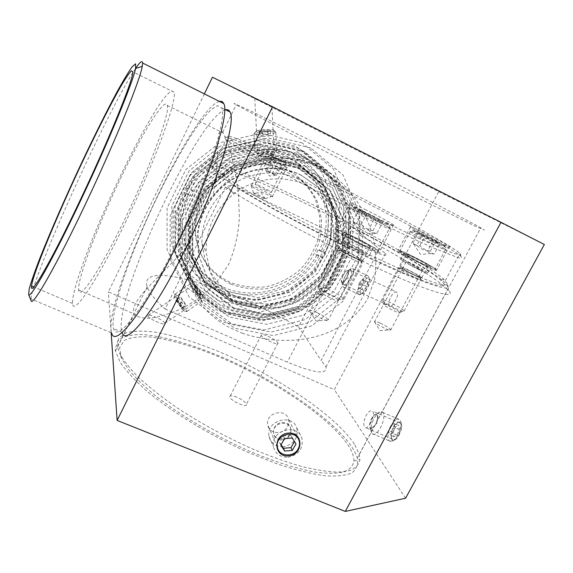 <?xml version="1.0" encoding="UTF-8"?>
<svg xmlns="http://www.w3.org/2000/svg" width="573" height="573" viewBox="0 0 573 573"><rect width="100%" height="100%" fill="white"/><g stroke="black" fill="none" stroke-linecap="round" stroke-linejoin="round"><path stroke-width="0.43" stroke-dasharray="2.87 2.15" d="M135.586 68.452C109.772 105.847 32.74 274.832 30.942 298.862L31.021 300.567M219.416 101.414C192.342 107.925 101.922 302.422 111.642 332.92L30.942 298.862M271.867 107.223L254.741 98.57L271.867 107.223M274.123 152.354C272.662 150.606 256.174 151.73 257.714 153.543L257.771 153.6C259.01 154.631 275.785 153.349 274.202 152.425L274.123 152.354M147.813 315.852C147.949 318.609 165.375 326.245 164.859 323.337L164.838 323.186C164.523 320.386 147.383 312.879 147.805 315.744L147.813 315.852M201.195 298.426L201.238 298.554C201.839 301.47 192.335 287.725 192.105 285.583L201.195 298.426M350.848 270.528L350.869 270.549C351.944 272.225 351.493 275.276 349.501 279.703C347.059 283.793 345.082 285.411 343.578 284.559C342.711 282.962 343.37 280.011 345.555 275.713C347.761 271.566 349.523 269.833 350.848 270.528M396.76 292.094C395.134 291.256 393.157 292.853 390.836 296.878C388.773 301.162 388.322 304.17 389.49 305.889C392.226 308.997 399.904 294.508 396.774 292.108L396.76 292.094M398.944 434.656C401.458 429.349 401.888 425.474 400.226 423.017C396.523 418.935 388.308 435.716 392.347 439.09C394.231 440.351 396.43 438.875 398.944 434.656M370.903 422.659C368.482 426.957 366.441 428.518 364.772 427.351C363.196 424.894 363.619 420.99 366.025 415.626C368.575 411.407 370.795 409.91 372.694 411.142C374.14 413.505 373.539 417.345 370.903 422.659M287.603 426.419C288.878 423.884 289.114 421.356 288.326 418.827C285.204 407.668 265.005 413.04 267.741 424.951C268.995 434.284 283.571 435.236 287.603 426.419M187.521 199.354L180.86 217.976C178.511 230.969 178.482 243.826 180.76 256.561C184.334 268.923 189.921 280.183 197.535 290.339C206.13 299.622 216.071 307.099 227.352 312.779C244.922 319.856 264.225 321.389 282.933 317.313C295.181 313.617 306.534 308.03 316.976 300.546C326.667 292.115 334.739 282.36 341.171 271.28C349.48 253.989 352.459 234.808 349.63 216.035C346.715 203.716 341.723 192.292 334.661 181.756C326.517 171.986 316.833 163.942 305.61 157.611L287.424 151.093C274.517 148.779 261.481 148.787 248.331 151.107C235.424 154.76 223.477 160.519 212.49 168.383C202.333 177.301 194.011 187.622 187.521 199.354M242.085 333.157C287.18 348.427 343.163 340.82 367.88 298.289L374.491 279.638C376.44 266.194 376.139 252.743 373.596 239.292C367.436 213.937 352.216 189.262 330.471 173.168C319.476 166.191 307.773 161.393 295.36 158.771C282.776 157.596 270.599 158.7 258.831 162.08C242.307 168.19 226.399 179.707 213.006 195.651C199.941 208.701 192.012 224.774 189.212 243.876C182.013 279.81 194.77 307.364 227.474 326.538L242.085 333.157M115.223 349.186L115.474 351.077L120.144 362.2C126.074 370.867 134.956 380.486 146.781 391.058C172.659 412.689 211.351 436.146 249.957 453.2L277.826 464.137C295.424 469.881 310.974 473.742 324.468 475.705C336.437 476.55 345.583 475.619 351.894 472.911C356.513 469.294 358.326 464.381 357.344 458.171C349.487 431.354 290.275 388.057 231.206 361.119C197.427 345.92 164.709 335.914 141.517 334.496C130.852 334.553 122.98 336.552 117.916 340.498L115.223 349.186M189.212 243.876C163.799 274.245 131.819 297.996 133.545 311.791L134.254 313.925C137.019 317.041 142.405 318.466 150.413 318.194C159.516 316.89 169.694 313.818 180.946 308.983C192.986 302.881 204.511 294.436 215.512 283.656L228.62 264.447C234.858 249.67 238.44 233.985 239.378 217.396L238.432 193.688C236.592 179.213 234.192 166.199 231.22 154.638C228.19 144.339 225.476 137.09 223.083 132.879L221.901 131.468C215.355 127.084 220.326 159.616 213.006 195.651M235.181 104.358L234.056 103.341L251.504 111.341L336.774 153.578C396.523 183.632 463.07 217.84 480.804 227.832L484.378 230.024L474.68 225.92L389.626 184.012L302.515 139.812L235.181 104.358M175.954 244.642C144.962 308.095 116.469 343.664 113.569 328.651C109.393 313.051 130.981 251.117 157.711 196.145C169.443 172.28 180.889 151.573 192.055 134.032C199.139 123.51 205.435 115.431 210.936 109.801L217.532 105.618L221.486 107.731C227.746 116.677 207.075 181.856 175.954 244.642M225.59 109.772C198.537 115.352 111.406 302.759 122.035 332.233L122.121 332.469M126.275 220.619C97.202 281.164 72.914 316.683 72.563 303.454C71.367 289.959 93.664 231.714 118.898 179.02C133.33 149.023 148.006 121.848 159.136 104.974C164.351 97.496 168.462 92.762 171.477 90.756L174.013 92.21C177.422 99.602 155.362 160.655 126.275 220.619M125.702 217.418C100.519 269.912 79.103 301.513 78.694 290.045C76.911 277.21 105.067 207.354 131.238 157.016C149.281 121.906 165.554 97.553 167.33 105.475C170.21 112.201 150.892 165.439 125.702 217.418M204.36 93.886L108.39 291.886L334.36 389.683L438.696 191.626L212.433 77.226M111.169 332.72L108.39 291.886M405.598 498.216L334.36 389.683M544.35 244.506L438.696 191.626M348.842 229.329L351.801 226.693C397.354 250.587 438.76 275.276 446.904 284.552C454.776 293.168 429.485 285.884 379.082 262.721C328.823 239.657 264.067 205.191 232.566 185.036L225.411 187.106C257.076 207.863 324.676 244.077 377.557 268.25C430.581 292.538 457.125 299.858 448.795 290.54L441.031 283.721C424.342 271.058 387.928 249.821 348.842 229.329L298.504 326.832L321.145 360.438L379.448 248.825L385.464 253.416C389.024 257.957 377.177 253.86 349.924 241.14L232.566 185.036M351.801 226.693L379.448 248.825M354.888 444.892L359.25 454.382L359.908 459.353C359.128 464.273 355.912 467.976 350.268 470.469L338.385 472.152C328.193 471.873 315.916 469.982 301.548 466.472C286.192 462.024 269.74 456.137 252.199 448.809C225.01 436.612 199.583 422.688 175.918 407.038C161.335 396.803 148.873 386.918 138.523 377.378C129.598 368.253 123.238 360.088 119.428 352.882L117.529 347.123L118.747 338.242L126.003 332.827C133.502 330.9 143.2 330.664 155.082 332.125C174.457 335.549 196.324 342.296 220.691 352.374C276.752 376.103 336.301 415.805 354.888 444.892M225.411 187.106L165.117 309.019C155.011 299.794 149.016 292.352 147.154 286.701C138.465 258.767 226.972 286.378 298.504 326.832M349.286 447.019C331.008 417.667 269.747 377.285 213.679 354.658C189.326 345.082 167.996 339.173 149.689 336.924C138.673 336.322 130.157 337.54 124.14 340.57L119.571 347.739L121.612 358.433L128.495 369.485C135.4 377.786 144.625 386.725 156.171 396.315C180.968 415.79 215.369 436.103 249.506 451.173C274.882 461.924 298.232 469.201 316.805 472.338C328.229 473.685 337.397 473.534 344.316 471.894C349.867 469.466 353.061 465.863 353.921 461.086C354.057 457.032 352.517 452.348 349.286 447.019M236.785 397.132C232.137 395.32 229.787 395.234 229.759 396.867C230.239 400.771 247.823 408.563 246.447 404.273C245.38 401.96 242.157 399.582 236.785 397.132M267.992 336.229C273.385 338.758 276.716 341.007 277.977 342.983C279.739 346.586 262.097 338.507 261.231 335.298C261.095 333.987 263.351 334.295 267.992 336.229M316.726 312.514C311.662 310.322 309.341 309.871 309.749 311.175L309.771 311.203C311.476 313.245 315.343 315.702 321.374 318.574C326.409 320.751 328.723 321.195 328.308 319.913L328.293 319.884C326.589 317.836 322.728 315.379 316.726 312.514M357.043 249.864C350.941 246.877 346.923 244.571 345.003 242.966C342.117 240.209 361.506 249.642 363.604 252.013C364.285 252.929 362.093 252.213 357.043 249.864M380.085 323.036C375.988 321.217 374.126 320.801 374.491 321.782L374.506 321.804C376.132 323.609 379.734 325.858 385.314 328.544C389.382 330.342 391.237 330.757 390.872 329.79L390.865 329.776C389.232 327.957 385.636 325.708 380.085 323.036M417.216 268.314C411.579 265.535 407.847 263.422 406.035 261.976C403.585 259.727 420.754 268.243 422.502 270.141C423.06 270.843 421.298 270.234 417.216 268.314M165.117 309.019L287.317 362.157C314.77 373.31 327.67 374.907 326.016 366.942L321.145 360.438M310.523 147.863L268.243 137.928L224.881 147.841L189.706 175.761L170.195 215.713L170.188 259.103L189.14 296.979L222.675 322.055L263.909 329.962L304.972 319.662L338.356 293.283L357.91 255.651L359.772 213.607L343.084 175.08L310.523 147.863M305.567 157.697L267.992 148.966L229.529 157.811L198.322 182.572L180.953 217.998L180.853 256.539L197.606 290.282L227.395 312.7L264.139 319.827L300.789 310.673L330.571 287.13L347.976 253.538L349.544 216.057L334.589 181.813L305.567 157.697M308.868 159.853L270.743 151.007L231.7 159.996L200.006 185.143L182.357 221.099L182.243 260.206L199.232 294.415L229.458 317.12L266.724 324.311L303.905 315.007L334.131 291.12L351.808 257.055L353.434 219.044L338.299 184.305L308.868 159.853M305.667 166.206L270.578 158.112L234.686 166.406L205.549 189.52L189.298 222.568L189.133 258.545L204.711 290.074L232.516 311.053L266.875 317.736L301.183 309.176L329.081 287.13L345.361 255.687L346.808 220.634L332.798 188.66L305.667 166.206M314.591 163.584L275.513 154.538L235.453 163.778L202.921 189.591L184.8 226.471L184.656 266.545L202.054 301.563L233.018 324.769L271.194 332.082L309.291 322.506L340.283 298.024L358.44 263.129L360.173 224.201L344.717 188.632L314.591 163.584M317.177 165.268L277.669 156.128L237.15 165.49L204.239 191.597L185.896 228.892L185.745 269.403L203.329 304.786L234.622 328.222L273.214 335.585L311.719 325.887L343.055 301.133L361.427 265.865L363.21 226.528L347.61 190.58L317.177 165.268M306.913 185.53C284.272 174.206 254.491 177.48 233.684 193.953C215.025 209.381 205.85 228.792 206.158 252.184L210.105 272.161C215.72 284.602 223.85 294.988 234.507 303.318C246.232 310.065 258.917 313.811 272.562 314.57C286.242 313.495 299.085 309.513 311.089 302.608C322.126 294.221 330.836 283.914 337.225 271.681C341.938 258.76 343.556 245.538 342.074 232.029C338.743 218.879 332.541 207.24 323.473 197.119L306.913 185.53M299.042 179.421C277.174 168.469 248.46 171.606 228.419 187.478C210.441 202.333 201.617 221.056 201.94 243.647L205.764 262.95C211.186 274.976 219.044 285.025 229.343 293.097C240.667 299.636 252.915 303.282 266.094 304.041C279.302 303.031 291.7 299.199 303.289 292.545C313.94 284.452 322.334 274.496 328.479 262.678C333.006 250.193 334.539 237.423 333.085 224.365C329.833 211.659 323.824 200.414 315.05 190.623L299.042 179.421M301.205 175.145C274.324 161.479 237.91 168.441 216.73 191.776C206.036 203.501 199.676 217.038 197.642 232.402L198.43 254.448L206.051 274.789L219.631 291.464L237.759 302.938L258.652 308.224L280.333 306.913L300.796 299.192L318.173 285.805L330.879 267.963L337.712 247.3L337.977 225.69L331.538 205.17L318.903 187.729L301.205 175.145M301.828 175.61C274.875 161.908 238.354 168.892 217.11 192.299C206.387 204.06 200.006 217.64 197.964 233.039L198.752 255.15L206.387 275.549L220.011 292.266L238.189 303.769L259.139 309.062L280.885 307.744L301.398 300.001L318.832 286.572L331.574 268.687L338.428 247.959L338.693 226.292L332.24 205.714L319.576 188.231L301.828 175.61M304.822 169.687L271.072 161.937L236.563 169.923L208.543 192.148L192.9 223.921L192.714 258.516L207.67 288.864L234.414 309.069L267.491 315.522L300.531 307.286L327.398 286.049L343.069 255.759L344.445 222.023L330.936 191.267L304.822 169.687M298.683 165.325L265.858 157.768L232.323 165.511L205.12 187.092L189.935 217.976L189.778 251.633L204.346 281.185L230.367 300.904L262.556 307.228L294.701 299.256L320.823 278.607L336.029 249.126L337.311 216.279L324.117 186.34L298.683 165.325M305.273 152.246L266.187 143.114L226.156 152.289L193.688 178.053L175.653 214.932L175.596 255.035L193.065 290.117L224.064 313.41L262.255 320.808L300.324 311.297L331.251 286.851L349.329 251.962L350.977 213.006L335.441 177.372L305.273 152.246M299.242 148.464L261.209 139.554L222.295 148.45L190.745 173.49L173.232 209.353L173.196 248.388L190.207 282.575L220.397 305.316L257.578 312.572L294.637 303.361L324.733 279.574L342.289 245.588L343.829 207.634L328.644 172.931L299.242 148.464M302.064 142.849L261.338 133.251L219.631 142.756L185.824 169.594L167.087 208.035L167.115 249.842L185.387 286.4L217.711 310.659L257.456 318.373L297.043 308.503L329.189 283.098L347.969 246.805L349.666 206.244L333.493 169.092L302.064 142.849M234.049 308.124L207.419 287.997L192.521 257.778L192.707 223.327L208.286 191.697L236.176 169.572L270.535 161.622L304.134 169.343L330.141 190.83L343.599 221.45L342.239 255.057L326.639 285.218L299.887 306.354L266.982 314.556L234.049 308.124M230.998 301.964L204.905 282.21L190.308 252.586L190.472 218.843L205.693 187.88L232.975 166.242L266.595 158.477L299.5 166.048L324.998 187.106L338.22 217.117L336.924 250.05L321.675 279.595L295.489 300.302L263.258 308.303L230.998 301.964M231.7 300.445L206.194 281.114L191.934 252.141L192.105 219.151L206.989 188.897L233.662 167.739L266.524 160.139L298.691 167.538L323.63 188.116L336.573 217.461L335.32 249.67L320.407 278.578L294.787 298.834L263.258 306.655L231.7 300.445M227.237 291.535L202.498 272.734L188.66 244.614L188.804 212.633L203.193 183.324L228.992 162.854L260.815 155.519L291.994 162.711L316.203 182.68L328.802 211.143L327.641 242.393L313.23 270.435L288.405 290.067L257.836 297.609L227.237 291.535M325.084 253.08L321.338 250.902C337.941 216.458 323.802 172.079 289.05 155.047C254.548 137.534 207.354 152.998 188.832 188.445L185.953 187.521C195.042 171.843 207.705 159.91 223.95 151.709C245.745 142.283 270.585 142.598 291.328 152.332C327.856 170.274 342.597 216.952 325.084 253.08L325.478 253.474L323.122 258.051L315.702 254.562L317.156 254.591C299.636 287.309 256.124 302.472 222.89 286.915C189.061 272.698 172.093 229.214 188.474 194.154L191.769 196.381L183.768 192.628L186.49 193.223C170.045 229.587 187.256 273.693 221.944 288.806C256.425 304.378 300.539 288.978 318.996 255.458L322.735 257.649C303.848 293.054 256.847 309.542 220.856 292.767C184.227 277.461 165.762 230.332 183.611 192.32M221.293 293.698L194.197 273.171L178.977 242.415L179.055 207.383L194.77 175.259L223.019 152.833L257.886 144.847L292.015 152.79L318.481 174.715L332.225 205.893L330.936 240.044L315.186 270.657L288.104 292.072L254.734 300.316L221.293 293.698M322.735 257.649L323.122 258.051M185.953 187.521L183.768 192.628M186.118 187.815L194.118 191.583L188.832 188.445M186.49 193.223L188.474 194.154M317.156 254.591L318.996 255.458M321.338 250.902L318.058 249.978L325.478 253.474M318.058 249.978L315.702 254.562M191.769 196.381L194.118 191.583M190.809 189.384C208.83 155.025 254.577 140.048 288.061 157.009C321.79 173.512 335.577 216.565 319.498 250.036M224.752 308.532L195.142 286.228L178.482 252.686L178.568 214.395L195.794 179.206L226.772 154.624L264.962 145.857L302.293 154.552L331.144 178.525L346.028 212.569L344.502 249.814L327.24 283.191L297.659 306.569L261.252 315.637L224.752 308.532M222.969 310.996L260.858 318.352L298.626 308.933L329.31 284.681L347.231 250.057L348.842 211.401L333.414 176.04L303.475 151.114L264.697 142.047L225.003 151.143L192.807 176.692L174.93 213.263L174.88 253.051L192.213 287.868L222.969 310.996M218.292 300.667L188.574 278.256L171.821 244.585L171.843 206.158L189.054 170.883L220.082 146.258L258.359 137.52L295.79 146.294L324.748 170.389L339.725 204.561L338.249 241.928L320.995 275.391L291.385 298.805L254.899 307.851L218.292 300.667M229.007 300.08L202.756 280.197L188.059 250.394L188.202 216.451L203.501 185.308L230.933 163.541L264.747 155.741L297.845 163.384L323.501 184.578L336.802 214.775L335.513 247.894L320.185 277.619L293.863 298.426L261.453 306.469L229.007 300.08M219.516 297.229L254.663 304.156L289.702 295.482L318.144 272.992L334.696 240.853L336.079 204.976L321.675 172.187L293.87 149.102L257.965 140.707L221.278 149.102L191.54 172.702L175.023 206.516L174.973 243.367L191.017 275.692L219.516 297.229M229.995 282.31C208.278 271.595 196.532 253.911 194.756 229.264C194.677 208.493 202.785 191.21 219.087 177.408C230.045 169.809 242.042 165.081 255.1 163.233C268.2 163.226 280.441 166.184 291.815 172.108C302.157 179.557 310.136 188.947 315.737 200.271L320.056 218.428L318.695 237.136C315.035 249.355 308.861 260.192 300.166 269.647C290.31 277.884 279.18 283.571 266.782 286.693C254.111 288.133 241.849 286.672 229.995 282.31M230.955 284.129C209.095 273.35 197.27 255.558 195.486 230.747C195.407 209.833 203.58 192.435 219.996 178.54C231.026 170.883 243.117 166.127 256.26 164.265C269.446 164.25 281.773 167.23 293.218 173.189C303.633 180.688 311.655 190.136 317.292 201.531L321.632 219.81L320.257 238.633C316.568 250.931 310.351 261.847 301.599 271.366C291.671 279.66 280.469 285.375 267.985 288.527C255.229 289.981 242.888 288.513 230.955 284.129M226.006 293.978L200.299 274.474L185.903 245.273L186.024 212.039L200.973 181.569L227.796 160.282L260.873 152.669L293.276 160.161L318.409 180.932L331.473 210.506L330.249 242.952L315.272 272.06L289.515 292.431L257.786 300.273L226.006 293.978M315.522 174.815C376.511 204.776 449.325 243.926 459.84 253.266L460.821 255.042C459.245 255.114 455.112 253.875 448.415 251.318L416.872 237.48L370.538 215.255C344.058 202.126 318.545 189.054 293.992 176.033L254.011 154.058L231.471 140.256C212.712 126.977 259.132 146.953 315.522 174.815M314.176 176.312C259.762 149.474 213.944 129.67 226.134 139.705L237.308 147.275L269.589 165.898C297.53 181.276 334.754 200.629 369.872 217.984C395.807 230.718 418.591 241.419 435.473 248.825L458.035 257.664C461.458 258.466 462.375 258.015 460.792 256.303L459.073 254.885C443.459 242.995 373.381 205.37 314.176 176.312M302.351 199.633C359.708 227.28 426.427 264.311 443.81 279.266L447.835 284.229C447.062 285.44 443.402 285.168 436.862 283.413C428.625 280.749 417.696 276.558 404.087 270.85L354.329 247.959C317.163 229.837 278.084 209.045 250.243 192.671C237.329 184.9 227.152 178.375 219.717 173.089L211.702 166.034C204.625 156.379 249.871 174.163 302.351 199.633M422.673 232.18C433.41 237.437 446.911 244.714 449.225 246.512C455.886 251.218 414.644 230.611 410.368 227.087C408.993 225.819 413.09 227.517 422.673 232.18M364.965 209.381C379.082 216.386 388.616 221.565 393.572 224.924C401.558 230.668 354.959 207.641 349.716 203.236C348.055 201.61 353.14 203.659 364.965 209.381M276.215 157.926L285.977 163.176L279.56 160.447L269.754 155.176L276.215 157.926M301.849 201.775C250.165 176.72 205.714 159.416 212.755 169.128L218.585 174.564C225.339 179.607 235.03 185.989 247.658 193.71C275.069 210.069 314.792 231.313 352.653 249.749L403.055 272.827C416.678 278.464 427.444 282.489 435.344 284.888C441.446 286.335 444.519 286.228 444.569 284.573L440.83 280.269C423.984 265.507 358.347 228.964 301.849 201.775M419.15 269.797C425.875 272.963 428.776 273.966 427.838 272.798C424.922 269.654 396.738 255.673 400.72 259.347C403.686 261.725 409.831 265.206 419.15 269.797M358.848 251.432C367.171 255.307 370.767 256.482 369.628 254.949C366.118 251.038 334.303 235.553 338.98 240.051C342.131 242.694 348.749 246.49 358.848 251.432M264.862 189.806C269.596 192.034 271.781 192.829 271.416 192.199C270.033 190.537 253.123 182.357 255.2 184.356L264.862 189.806M351.442 235.539C339.596 229.959 334.403 228.176 335.857 230.181C340.634 235.431 387.176 258.101 379.663 251.547C374.935 247.794 365.531 242.458 351.442 235.539M362.365 244.664C370.688 248.567 374.262 249.785 373.087 248.317C369.499 244.549 337.676 229.007 342.432 233.361C345.619 235.94 352.266 239.707 362.365 244.664M410.547 255.157C400.957 250.602 396.774 249.09 397.999 250.63C401.909 254.806 443.058 275.233 436.769 269.89C434.628 267.792 421.298 260.321 410.547 255.157M422.294 263.881C429.012 267.061 431.899 268.092 430.939 266.975C427.952 263.945 399.753 249.928 403.8 253.495C406.801 255.816 412.968 259.275 422.294 263.881M275.255 174.622L269.983 171.857L276.752 158.327L283.198 161.944L273.665 157.26L266.839 170.933L275.513 175.445L275.255 174.622L282.045 161.077M276.365 175.574L283.198 161.944M272.161 173.726L279.008 160.039M269.983 171.857L265.779 170.009L272.562 156.415L276.752 158.327M265.779 170.009L265.979 170.775L266.839 170.933M273.665 157.26L272.562 156.415M265.707 156.923L265.686 156.909C262.756 154.66 285.017 165.618 287.052 167.416L287.173 167.524C289.2 169.264 268.572 159.122 265.858 157.045L265.707 156.923M270.127 155.369C267.777 153.643 284.931 162.123 285.719 163.076C287.159 164.286 272.254 156.945 270.241 155.448L270.127 155.369M251.239 185.946L251.146 185.838C249.155 183.575 270.184 193.724 272.483 196.131L272.583 196.231C275.477 198.981 253.101 188.209 251.239 185.946L265.686 156.909M253.646 193.216L253.595 193.151C252.471 191.848 264.017 197.406 265.22 198.738L265.32 198.867C266.259 200.049 255.071 194.67 253.724 193.287L253.646 193.216M263.157 156.221C268.665 156.15 271.846 155.684 272.705 154.832C272.598 153.514 257.606 154.538 259.555 155.727L263.157 156.221M262.57 136.481L268.243 136.138L270.7 135.364L267.527 134.949L261.904 135.292L259.411 136.059L262.57 136.481L262.312 131.554L259.154 131.153L261.646 130.415L267.276 130.071L270.456 130.465L267.992 131.21L262.312 131.554M267.992 131.21L268.243 136.138M270.456 130.465L270.7 135.364M267.276 130.071L267.527 134.949M261.646 130.415L261.904 135.292M259.154 131.153L259.411 136.059M256.718 130.759C260.314 129.584 273.787 129.212 273.822 130.293C274.861 131.539 257.327 132.7 255.916 131.475L256.718 130.759M255.078 132.7L254.09 133.581C255.78 135.106 277.182 133.688 275.878 132.141L275.821 132.062C275.09 130.816 259.325 131.303 255.078 132.7M256.081 151.165C260.206 149.639 275.47 149.166 276.666 150.534L276.738 150.599C278.929 152.432 256.009 153.994 255.006 152.074L256.081 151.165M259.777 155.09L259.068 155.648C259.39 156.988 274.818 155.935 273.013 154.696C272.275 153.786 262.405 154.087 259.777 155.09M342.969 275.735C345.34 271.258 347.066 269.826 348.155 271.437C349.115 274.102 344.588 282.804 342.496 282.324C341.229 281.751 341.393 279.56 342.969 275.735M359.185 283.284L361.993 279.395L363.755 280.054L362.688 284.638L359.858 288.541L358.118 287.847L359.185 283.284L363.139 285.132L362.086 289.694L363.848 290.396L366.684 286.5L367.737 281.916L365.954 281.257L363.139 285.132M365.954 281.257L361.993 279.395M367.737 281.916L363.755 280.054M366.684 286.5L362.688 284.638M363.848 290.396L359.858 288.541M362.086 289.694L358.118 287.847M361.334 293.598L361.391 293.62C364.321 295.131 371.161 282.088 369.184 278.743C366.892 273.514 357.101 292.072 361.334 293.598M358.963 294.551L358.54 294.264C354.816 291.199 364.822 272.046 368.153 275.907L368.525 276.458C370.932 280.505 362.58 296.434 359.042 294.579L358.963 294.551M343.771 287.503C347.403 289.659 356.363 271.423 352.975 268.766L352.553 268.486C349.122 266.603 340.706 282.804 343.048 286.751L343.771 287.503M342.124 282.611L341.658 282.131C340.154 279.624 345.598 269.138 347.768 270.37C350.576 271.129 344.638 284 342.124 282.611M196.217 285.798L202.77 295.697C203.243 297.265 196.174 287.209 195.486 285.34L196.217 285.798M180.86 297.244L186.196 305.144L185.673 305.187L182.723 301.233L180.309 297.244L176.341 299.951L181.705 307.894L182.25 307.83L176.914 299.93M179.858 303.862L183.797 301.176M182.25 307.83L186.196 305.144M181.705 307.894L185.673 305.187M178.74 303.941L182.723 301.233M176.341 299.951L180.309 297.244M176.047 300.288C180.509 307.264 183.26 310.845 184.291 311.01C184.248 309.098 173.11 293.433 174.357 297.043L176.047 300.288M176.928 298.404L174.815 294.3C173.805 290.776 186.433 308.553 186.934 311.347L186.956 311.476C187.414 313.474 180.681 304.714 176.928 298.404M192.113 288.069C196.073 294.529 202.863 303.54 201.94 301.126L201.904 301.011C200.937 298.053 189.011 281.114 189.878 283.936L192.113 288.069M196.668 287.517L195.214 284.867C194.598 283.026 202.298 293.985 202.935 295.854C202.527 296.069 200.435 293.29 196.668 287.517M376.683 414.73L377.478 416.062C377.442 422.086 375.451 426.147 371.519 428.246C366.792 428.497 373.08 412.08 376.683 414.73M394.281 423.504L394.976 427.608L392.462 433.245L389.275 434.721L388.609 430.602L391.094 425.023L394.281 423.504L398.758 425.431L395.556 426.935L393.071 432.515L393.758 436.633L396.967 435.172L399.481 429.542L398.758 425.431M399.481 429.542L394.976 427.608M396.967 435.172L392.462 433.245M393.758 436.633L389.275 434.721M393.071 432.515L388.609 430.602M395.556 426.935L391.094 425.023M392.698 428.633C390.32 434.8 390.371 438.667 392.842 440.236C396.874 441.926 403.736 427.952 401.164 423.261C398.901 420.446 396.079 422.237 392.698 428.633M390.156 427.358C393.579 420.589 396.76 418.039 399.703 419.701L400.441 420.783C403.564 426.477 395.184 443.566 390.299 441.475L389.318 440.895C387.334 438.166 387.613 433.654 390.156 427.358M373.202 420.088C370.989 425.388 370.43 429.578 371.533 432.658L372.178 433.611C376.719 439.025 387.72 416.564 382.592 412.309L381.74 411.772C378.918 411.435 376.074 414.207 373.202 420.088M371.068 419.551C372.923 415.747 374.749 413.964 376.554 414.193C381.274 415.64 372.536 433.51 369.979 427.644C369.27 425.675 369.635 422.974 371.068 419.551M290.883 430.516C290.941 420.095 273.385 421.456 273.565 431.892C273.593 442.299 291.034 440.881 290.883 430.516M296.005 443.917L290.898 435.322L283.349 435.924L279.617 442.413L281.107 444.698M292.194 438.016L290.898 435.322M284.602 438.632L283.349 435.924M280.842 445.157L279.617 442.413M294.479 441.554L294.687 441.189M288.004 457.254C299.063 454.697 303.661 448.258 301.799 437.937C297.115 422.63 270.127 430.695 273.371 446.496C275.155 453.752 280.032 457.333 288.004 457.254M283.298 446.804C275.513 446.868 270.743 443.344 268.988 436.246C265.8 420.775 292.158 412.932 296.757 427.916C298.583 438.023 294.099 444.319 283.298 446.804M282.296 439.863C293.892 439.033 293.827 421.527 282.174 422.502C270.492 423.34 270.678 440.916 282.296 439.863M418.756 276.1L419.235 276.551C420.818 278.378 405.118 270.599 402.883 268.458C399.739 265.829 415.518 273.428 418.756 276.1M420.453 278.815L421.105 279.431C423.239 281.887 402.382 271.573 399.488 268.73L399.288 268.536C396.323 265.671 416.356 275.405 420.453 278.815M421.262 277.296C417.151 273.908 397.118 264.167 400.097 267.011C402.225 269.554 425.116 280.885 421.778 277.747L421.262 277.296M427.687 265.192C423.476 261.968 403.435 252.163 406.508 254.835C408.75 257.191 431.662 268.572 428.217 265.621L427.687 265.192M434.212 268.336C427.186 263.007 394.725 247.128 399.646 251.44C403.234 255.264 440.845 273.937 435.115 269.066L434.212 268.336M427.544 251.01C429.227 253.087 431.483 254.054 434.313 253.896L439.62 243.89L422.129 235.317L416.815 245.387C419.794 248.367 423.368 250.243 427.544 251.01L432.887 240.918M434.313 253.896L432.056 253.459L430.366 251.189C426.269 250.43 422.767 248.596 419.844 245.674C417.022 245.803 414.759 244.836 413.054 242.759L413.699 244.062L416.815 245.387M413.054 242.759L418.304 232.803L435.616 241.29L439.62 243.89M422.129 235.317L418.304 232.803M430.366 251.189L435.616 241.29M419.844 245.674L425.059 235.804M403.643 310.487C399.825 306.677 379.963 297.165 382.47 300.359L382.499 300.395C384.347 303.454 407.159 314.641 404.115 311.003L403.643 310.487M399.381 312.063C396.623 309.248 381.969 302.243 383.846 304.643C385.099 306.892 402.038 315.193 399.703 312.414L399.381 312.063M359.629 258.975L359.973 259.347C361.799 261.567 344.223 253.058 341.508 250.401C337.626 247.056 356.535 256.016 359.629 258.975M361.635 262.083L362.093 262.584C364.564 265.586 341.214 254.297 337.683 250.766L337.418 250.508C333.83 246.877 357.738 258.323 361.635 262.083M362.537 260.35C358.619 256.618 334.718 245.158 338.321 248.761C340.914 251.962 366.799 264.482 362.824 260.629L362.537 260.35M369.721 246.555C365.681 243.038 341.766 231.478 345.498 234.851C348.226 237.809 374.126 250.437 370.015 246.813L369.721 246.555M377.263 250.165C370.473 244.356 331.774 225.647 337.726 231.084C342.117 235.897 384.648 256.618 377.793 250.63L377.263 250.165M368.453 230.031C370.581 232.473 373.338 233.634 376.726 233.519L382.678 222.088L374.448 218.485L362.401 212.189L356.449 223.706C359.78 227.073 363.776 229.186 368.453 230.031L374.448 218.485M376.726 233.519L374.226 232.932L372.994 230.704C368.418 229.873 364.5 227.81 361.241 224.516C357.86 224.602 355.102 223.427 352.961 220.999L353.648 222.668L356.449 223.706M352.961 220.999L358.827 209.632L378.86 219.416L382.678 222.088M362.401 212.189L358.827 209.632M372.994 230.704L378.86 219.416M361.241 224.516L367.064 213.256M342.847 298.161C339.316 293.856 315.616 282.74 318.617 286.808L318.652 286.865C320.88 290.719 346.715 302.974 343.105 298.483L342.847 298.161M337.984 299.944C335.441 296.757 317.958 288.57 320.2 291.636C321.711 294.479 340.914 303.575 338.142 300.145L337.984 299.944M349.924 241.14L287.317 362.157M444.641 248.732C437.364 243.847 404.903 227.796 410.046 231.642C413.885 234.951 451.603 253.782 445.593 249.398L444.641 248.732M443.767 245.602C436.368 240.803 406.973 226.378 413.957 230.991C420.983 235.661 451.832 250.766 443.767 245.602M388.938 227.81C381.811 222.589 343.127 203.616 349.372 208.429C354.093 212.583 396.709 233.591 389.497 228.226L388.938 227.81M387.878 224.222C380.83 219.294 346.93 202.713 353.362 207.369L372.235 217.783C383.659 223.499 391.13 226.557 387.878 224.222M271.946 107.266L274.202 152.425M254.749 98.57L257.714 153.543M164.859 323.33L201.238 298.554M192.105 285.583L147.805 315.744M350.869 270.549L396.774 292.108M343.578 284.559L389.482 305.889M400.226 423.017L372.694 411.142M392.347 439.09L364.772 427.358M277.404 447.098L267.741 424.951M299.07 440.565L288.326 418.827M357.344 458.171L480.804 227.832M115.474 351.077L133.967 313.338M222.689 132.334L236.126 104.916M224.673 109.314L221.486 107.731M122.035 332.233L113.569 328.651M174.013 92.21L132.807 71.768M72.563 303.454L33.735 286.937M78.694 290.045L134.254 313.925M167.33 105.475L223.083 132.879M446.904 284.552L448.795 290.54M359.25 454.382L447.699 289.358M117.529 347.123L147.154 286.701M353.921 461.086L359.908 459.353M121.612 358.433L119.428 352.882M277.977 342.983L246.447 404.273M261.231 335.298L229.759 396.867M309.771 311.203L316.153 321.059L328.308 319.913M345.003 242.966L309.757 311.175M363.604 252.005L328.293 319.884M374.506 321.804L380.1 330.635L390.872 329.79M406.035 261.976L374.491 321.782M422.502 270.141L390.865 329.776M385.464 253.416L326.016 366.942M201.94 243.647L206.158 252.184M228.419 187.478L233.684 193.953M197.642 232.402L197.964 233.039M216.73 191.776L217.11 192.299M219.996 178.54L219.087 177.408M195.486 230.747L194.756 229.264M231.471 140.256L228.362 141.402M459.84 253.266L460.792 256.303M445.307 280.62L459.073 254.885M212.647 167.151L226.134 139.705M440.83 280.269L443.81 279.266M212.755 169.128L211.702 166.034M271.416 192.191L285.977 163.169M255.2 184.356L269.761 155.176M393.572 224.924L379.655 251.547M349.723 203.243L335.864 230.181M369.628 254.949L373.087 248.317M338.98 240.051L342.432 233.369M449.225 246.512L436.769 269.89M410.368 227.087L397.999 250.63M427.845 272.798L430.939 266.975M400.72 259.347L403.8 253.495M270.241 155.448L265.858 157.045M285.719 163.076L287.173 167.524M287.052 167.416L272.583 196.231M265.22 198.738L272.483 196.131M253.595 193.151L251.146 185.838M265.32 198.867L261.152 192.592L253.724 193.287M265.979 170.775L269.446 176.018L275.513 175.445M272.705 154.832L265.872 151.394L259.555 155.727M255.916 131.475L254.09 133.581M273.822 130.293L275.878 132.141M276.738 150.599L275.821 132.062M255.006 152.074L253.989 133.502M273.013 154.696L276.666 150.534M259.068 155.648L254.956 152.003M342.496 282.324L348.083 277.955L348.155 271.437M369.184 278.743L368.525 276.458M361.391 293.62L359.042 294.579M343.37 287.223L358.54 294.264M352.975 268.766L368.153 275.907M341.658 282.131L343.048 286.751M347.768 270.37L352.553 268.486M195.486 285.34L195.987 292.538L202.77 295.697M184.291 311.01L186.956 311.476M174.357 297.043L174.865 294.465M189.899 284.029L174.815 294.3M201.94 301.126L186.934 311.347M195.214 284.867L189.878 283.936M202.935 295.854L201.904 301.011M371.519 428.246L377.278 422.895L377.478 416.062M401.164 423.261L400.441 420.783M392.842 440.236L390.299 441.475M372.178 433.611L389.318 440.895M382.592 412.309L399.703 419.701M369.979 427.644L371.533 432.658M376.554 414.193L381.74 411.772M268.988 436.246L273.371 446.496M296.757 427.916L301.799 437.937M402.883 268.458L399.488 268.73M419.235 276.551L421.105 279.431M421.778 277.747L428.217 265.621M400.097 267.011L406.508 254.835M399.646 251.44L410.053 231.642C415.181 230.382 405.519 227.502 434.993 242.286L445.873 247.335L445.586 249.398L435.115 269.066M399.703 312.414L404.087 310.967M383.846 304.643L382.47 300.359M404.115 311.003L420.969 279.266M382.499 300.395L399.288 268.536M413.699 244.062L420.41 254.433L432.056 253.459M341.508 250.401L337.683 250.766M359.973 259.347L362.093 262.584M362.824 260.629L370.015 246.813M338.321 248.761L345.498 234.851M337.726 231.084L349.38 208.436C351.27 207.354 352.28 207.032 352.409 207.469L374.398 218.886L389.79 225.834L389.497 228.226L377.793 250.63M338.142 300.145L343.069 298.433M320.2 291.636L318.617 286.808M343.105 298.483L361.921 262.362M318.652 286.865L337.418 250.508M353.648 222.668L361.176 234.221L374.226 232.932"/><path stroke-width="0.86" d="M80.306 201.216C52.272 260.514 29.961 299.822 28.65 294.572L29.209 288.878C31.221 281.708 34.674 271.774 39.551 259.075C50.274 231.929 66.045 195.98 82.419 161.128C94.968 134.648 106.42 111.735 116.763 92.389C123.088 80.922 128.187 72.413 132.062 66.876L135.565 63.811L135.579 68.452C133.122 81.982 108.24 142.455 80.306 201.216M31.021 300.567L31.15 300.889C32.632 306.734 56.018 266.252 85.291 204.468C114.464 143.236 140.106 80.234 142.247 66.353L142.62 63.03C142.391 60.065 140.041 61.87 135.586 68.452L142.247 66.353M111.642 332.92C114.607 348.542 144.124 311.841 176.398 245.81C208.794 180.452 230.231 112.738 223.692 103.548C222.79 101.636 221.364 100.92 219.416 101.414M80.385 199.762C51.319 261.259 29.56 298.397 31.536 285.999C33.012 273.486 57.193 215.391 82.369 162.037C96.744 131.654 110.825 103.849 120.91 86.222C125.559 78.365 129.047 73.244 131.36 70.851L132.807 71.768C133.867 78.043 109.364 138.809 80.385 199.762M298.325 448.609C294.035 457.777 278.643 456.71 277.404 447.098C274.617 434.893 295.682 428.583 299.07 440.565C299.923 443.258 299.679 445.937 298.325 448.609M122.121 332.469C125.738 347.073 154.653 311.762 185.437 248.947C216.58 186.375 236.735 121.147 229.981 111.964C229.028 110.066 227.567 109.336 225.59 109.772M345.283 511.41L500.981 222.303L544.35 244.506L405.598 498.216L345.283 511.41L117.121 420.432L272.598 106.771L212.433 77.226L204.36 93.886M117.121 420.432L111.169 332.72M272.598 106.771L500.981 222.303M292.194 438.016L296.005 443.917L292.251 450.421L284.681 451.044L280.842 445.157L284.602 438.632L292.194 438.016M281.107 444.698L283.434 448.272L290.955 447.649L294.479 441.554M284.681 451.044L283.434 448.272M292.251 450.421L290.955 447.649M288.498 455.922C273.199 457.354 272.956 434.227 288.369 433.088C303.726 431.791 303.747 454.79 288.498 455.922M28.65 294.572L31.15 300.889M223.692 103.548L142.62 63.03M229.981 111.964L224.673 109.314M33.735 286.937L31.536 285.999"/></g></svg>
